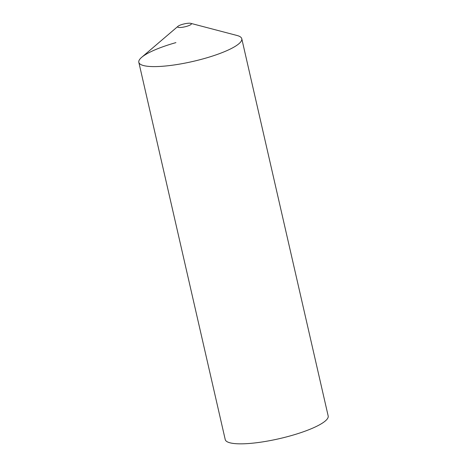 <?xml version="1.0" encoding="UTF-8"?>
<svg xmlns="http://www.w3.org/2000/svg" width="467" height="467" viewBox="0 0 467 467"><rect width="100%" height="100%" fill="white"/><g stroke="black" fill="none" stroke-linecap="round" stroke-linejoin="round"><path stroke-width="0.7" d="M182.62 24.302A7.04 1.494 -12.9 0 0 178.05 26.263A7.04 1.494 -12.9 0 0 179.544 27.5A7.04 1.494 -12.9 0 0 186.456 26.409A7.04 1.494 -12.9 0 0 190.769 23.35A7.04 1.494 -12.9 0 0 182.62 24.302M178.05 26.263L141.67 57.324A52.806 11.22 -12.9 0 0 152.872 66.594A52.806 11.22 -12.9 0 0 204.674 58.428A52.806 11.22 -12.9 0 0 237.043 35.486L190.769 23.35M138.827 62.315L225.222 439.552A52.806 11.22 167.1 0 0 291.075 435.664A52.806 11.22 167.1 0 0 328.173 415.969L241.778 38.738A52.806 11.22 167.1 0 1 204.674 58.428A52.806 11.22 167.1 0 1 138.827 62.315A52.806 11.22 167.1 0 1 175.925 42.62"/></g></svg>
